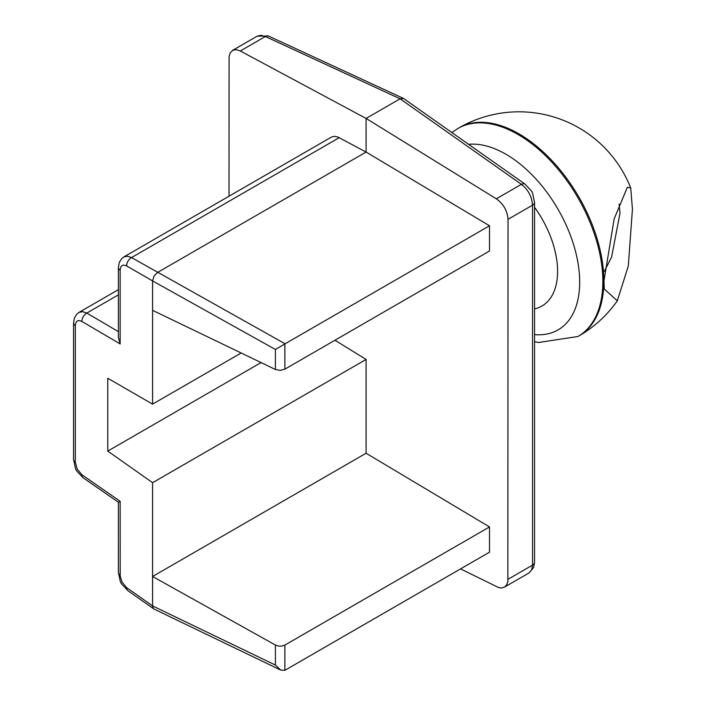 <?xml version="1.0" encoding="UTF-8"?>
<svg xmlns="http://www.w3.org/2000/svg" width="706" height="706" viewBox="0 0 706 706"><rect width="100%" height="100%" fill="white"/><g stroke="black" fill="none" stroke-linecap="round" stroke-linejoin="round"><path stroke-width="1.06" d="M275.419 369.485L280.185 370.376L284.862 369.159L489.514 251.001L489.514 225.77L366.087 152.064L157.429 272.525L154.014 276.099L152.584 280.917L275.419 349.479L275.419 369.485L152.584 310.34L152.584 280.917L126.692 265.968A6.866 4.368 -60 0 1 131.537 257.575L127.38 256.207L123.85 256.931L121.644 258.661L119.288 262.455L118.396 267.521A6.866 3.962 180 0 0 120.161 270.169C120.523 265.518 122.703 264.115 126.692 265.968M284.862 369.159L284.862 343.928L275.419 349.479M275.419 645.055L275.419 665.061L280.653 670.047L154.014 609.057L152.964 607.875L152.584 605.916L152.584 576.493L366.087 453.234L489.514 526.941L284.862 645.09L281.659 646.105L278.702 646.096L275.419 645.055L152.584 576.493L152.584 482.701L107.753 451.09L107.753 378.248L152.584 404.132L152.584 310.34M280.653 670.047L284.862 670.321L284.862 645.09M284.862 343.928L489.514 225.77M118.396 267.521L118.396 337.697L120.161 343.937L120.161 270.169M275.419 665.061L152.584 605.916L126.692 587.666A6.866 3.954 125.2 0 0 127.839 590.622C118.802 580.614 121.414 585.803 118.396 572.425L118.396 502.248L83.105 477.75A6.866 3.989 124.8 0 1 81.922 474.759L77.245 469.172L75.33 462.139A6.866 3.962 180 0 1 73.565 459.482C76.504 472.641 74.042 467.893 83.114 477.75M126.692 587.666L122.05 582.079L120.196 576.017L120.161 501.313L118.396 502.248M75.33 462.139L75.33 325.625C75.701 320.939 77.898 319.544 81.922 321.459A6.866 4.333 -59.5 0 1 86.812 313.085L82.593 311.664L79.019 312.379L76.839 314.091L74.465 317.876L73.565 322.969L73.565 459.482M489.514 526.941L489.514 552.171L284.862 670.321M331.432 137.079L334.45 136.311L337.998 137.079L366.087 152.064L366.087 118.44L496.327 198.81C503.475 203.955 507.367 210.794 508.029 219.319L507.852 581.523L506.802 584.665L504.887 586.854L501.86 587.966L498.877 587.701L460.533 568.904M403.232 98.319L268.509 36.032A6.866 3.954 114.8 0 0 265.377 36.518L400.099 98.805L403.7 98.575M525.149 184.204A6.866 3.954 125.2 0 0 525.105 184.169A6.866 3.954 125.2 0 0 521.399 184.328C528.203 189.685 531.909 196.63 532.536 205.164L532.536 565.118L531.644 569.927L529.103 572.901L533.657 567.386L534.548 562.32A6.866 3.962 180 0 1 532.536 565.118L508.029 579.273M257.187 36.156L260.946 35.309L265.377 36.518L240.305 50.991L366.087 118.44L400.099 98.805L521.399 184.328L496.327 198.81M229.009 196.215L229.088 56.701L230.191 52.853L232.954 50.179L236.66 49.72L240.305 50.991M366.087 453.234L366.087 359.442L334.962 340.239M152.584 404.132L241.161 352.991M107.753 451.09L261.061 362.575M366.087 359.442L152.584 482.701M619.074 204.016L620.018 213.177L611.546 257.187L604.31 271.386M632.435 209.205L630.732 188.025L627.378 187.311L614.149 218.895L603.974 280.864L604.301 289.036L617.309 300.791L628.305 266.065L632.435 209.214M285.109 343.787L131.537 257.575L339.242 137.661M120.161 575.081A6.866 3.962 180 0 1 118.396 572.425M120.161 501.313L81.922 474.759M75.33 325.625A6.866 3.962 180 0 1 73.565 322.969M118.396 331.652L86.812 313.085L118.396 294.852M81.922 321.459L120.161 343.937M534.548 202.322A6.866 3.962 180 0 1 534.548 202.366A6.866 3.962 180 0 1 532.536 205.164L508.029 219.319M534.548 308.901A75.71 43.71 -120 0 0 534.548 207.273M468.599 144.333A104.435 60.292 60 0 1 571.886 239.44A104.435 60.292 60 0 1 534.548 334.6M534.548 341.678L538.528 342.507L577.976 336.488A120.091 69.338 -120 0 0 577.976 197.821A120.091 69.338 -120 0 0 457.885 128.483L451.875 132.543M457.885 128.483L458.9 127.901A120.091 69.338 60 0 1 551.439 160.077A120.091 69.338 60 0 1 603.859 280.926A120.091 69.338 60 0 1 578.991 335.906A120.091 120.091 0 0 0 617.318 300.791M153.731 608.872L127.839 590.622M118.396 289.645L79.019 312.379M331.396 137.105L123.85 256.931M403.797 98.646L525.105 184.169C534.257 194.344 531.468 188.89 534.548 202.366L534.548 562.32M268.456 36.006L257.169 36.165M257.266 36.112L232.459 50.435M529.173 572.866L504.366 587.189M577.976 336.488L578.991 335.906M630.732 188.025A120.091 120.091 0 0 0 458.9 127.901"/></g></svg>
